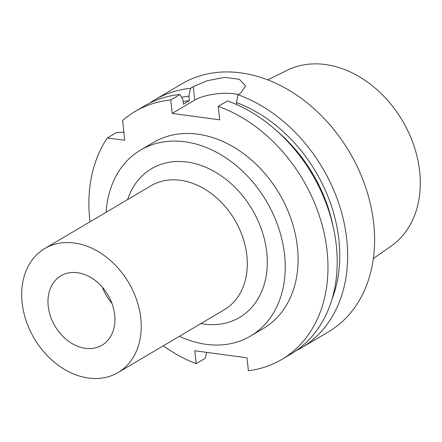 <?xml version="1.0" encoding="UTF-8"?>
<svg xmlns="http://www.w3.org/2000/svg" width="442" height="442" viewBox="0 0 442 442"><rect width="100%" height="100%" fill="white"/><g stroke="black" fill="none" stroke-linecap="round" stroke-linejoin="round"><path stroke-width="0.66" d="M102.4 287.256A40.332 30.713 -120.6 0 0 111.936 303.383M85.422 348.335A40.332 30.713 59.4 0 1 50.482 316.306A40.332 30.713 59.4 0 1 60.924 275.802A40.332 30.713 59.4 0 1 107.892 294.891A40.332 30.713 59.4 0 1 101.975 345.241A40.332 30.713 59.4 0 1 85.422 348.335M206.53 352.357L205.408 358.202L196.165 363.672L194.806 350.771L247.034 357.821L248.393 370.716A144.048 109.699 -120.6 0 0 281.731 359.462L290.98 353.998A144.048 109.699 -120.6 0 0 332.268 222.956A144.048 109.699 -120.6 0 0 227.508 100.886L218.265 106.351L219.68 119.826L172.203 113.423L170.783 99.947A144.048 109.699 -120.6 0 0 135.13 111.456A144.048 109.699 -120.6 0 0 122.627 120.495L124.71 140.291L107.312 137.943L116.555 132.478L123.865 132.241M170.783 99.947L180.032 94.477L182.927 99.737L183.397 104.224L189.425 100.66L188.955 96.174L190.474 88.306A144.048 109.699 -120.6 0 0 154.816 99.82A144.048 109.699 -120.6 0 0 149.711 103.096M190.474 88.306L193.287 86.643L207.265 80.693L224.763 77.35L239.393 79.328L245.581 85.881L240.768 93.052L237.951 94.715L236.437 102.577L236.641 104.55M296.085 350.721A144.048 109.699 -120.6 0 0 301.416 347.826A144.048 109.699 -120.6 0 0 342.71 216.784A144.048 109.699 -120.6 0 0 237.951 94.715M301.416 347.826L328.345 331.909A144.048 109.699 -120.6 0 0 349.478 152.087A144.048 109.699 -120.6 0 0 181.745 83.903L154.816 99.82M123.782 131.434A144.048 109.699 -120.6 0 0 123.301 132.257M188.955 96.174A137.197 104.483 -120.6 0 0 181.596 97.317M189.425 100.66A132.523 100.92 -120.6 0 0 183.132 101.666M180.032 94.477A144.048 109.699 -120.6 0 0 144.379 105.992L135.13 111.456M238.31 94.5A28.807 9.619 -6 0 0 194.707 100.119L193.287 86.643M172.203 113.423L194.707 100.119M331.986 299.217A137.197 104.483 -120.6 0 0 236.437 102.577M332.931 225.696A132.523 100.92 -120.6 0 0 277.012 131.097M281.731 359.462A144.048 109.699 -120.6 0 0 323.025 228.426A144.048 109.699 -120.6 0 0 218.265 106.351M107.312 137.943A144.048 109.699 -120.6 0 0 90.002 221.801M163.302 345.804A144.048 109.699 -120.6 0 0 196.165 363.672M179.435 336.268A108.036 82.273 -120.6 0 0 250.548 336.064L263.404 328.461A108.036 82.273 -120.6 0 0 279.256 193.596A108.036 82.273 -120.6 0 0 153.457 142.457L140.6 150.059A108.036 82.273 -120.6 0 0 106.135 212.265M373.341 258.542L391.308 245.962A102.273 77.886 -120.6 0 0 402.463 120.765A102.273 77.886 -120.6 0 0 287.399 70.184L267.719 79.853M250.548 336.064A108.036 82.273 -120.6 0 0 266.399 201.198A108.036 82.273 -120.6 0 0 140.6 150.059M200.9 323.577A86.428 65.819 -120.6 0 0 267.172 266.852A86.428 65.819 -120.6 0 0 209.254 168.861A86.428 65.819 -120.6 0 0 127.605 199.574M118.097 372.523L224.188 309.814A72.024 54.847 -120.6 0 0 234.752 219.901A72.024 54.847 -120.6 0 0 150.888 185.811L44.797 248.52A72.024 54.847 -120.6 0 0 22.1 302.51A72.024 54.847 -120.6 0 0 58.399 365.346A72.024 54.847 -120.6 0 0 118.097 372.523A72.024 54.847 -120.6 0 0 128.666 282.615A72.024 54.847 -120.6 0 0 44.797 248.52"/></g></svg>
